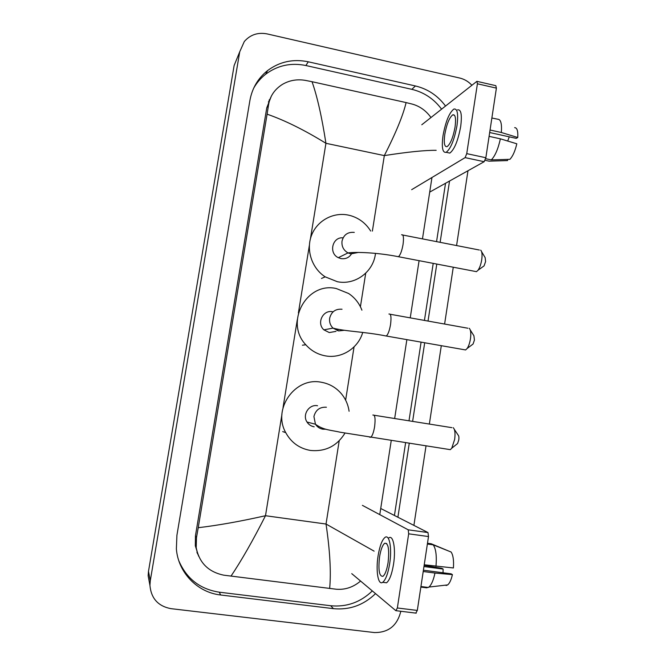 <?xml version="1.0" encoding="UTF-8"?>
<svg xmlns="http://www.w3.org/2000/svg" width="666" height="666" viewBox="0 0 666 666"><rect width="100%" height="100%" fill="white"/><g stroke="black" fill="none" stroke-linecap="round" stroke-linejoin="round"><path stroke-width="1" d="M477.281 81.418L495.829 85.673L496.395 88.128L477.414 83.783L476.898 81.335L421.794 124.758M485.855 157.734L484.174 161.696L465.109 157.626L466.741 153.638L485.855 157.734L496.395 88.128M429.703 192.108L484.174 161.696M466.741 153.638L477.414 83.783M465.109 157.626L411.663 189.677M455.053 127.098C456.16 118.373 455.394 114.286 452.763 114.835C449.367 117.532 446.711 124.034 444.805 134.332C443.673 143.048 444.447 147.153 447.119 146.628C450.466 143.998 453.113 137.496 455.053 127.098M489.677 132.534L516.242 138.362L517.757 137.504L501.34 132.492L490.059 130.012M509.274 136.838L507.692 141.034M447.435 152.581L449.825 153.097C454.412 149.55 458.033 140.709 460.681 126.565C462.171 114.694 461.113 109.132 457.492 109.882M443.023 135.589C441.483 147.444 442.532 153.014 446.17 152.314C450.715 148.759 454.312 139.902 456.968 125.749C458.466 113.878 457.425 108.317 453.846 109.074C449.217 112.762 445.612 121.603 443.023 135.589M485.131 160.323L489.035 161.155L507.534 160.581L507.717 159.39M491.308 159.898C495.121 155.952 498.143 148.926 500.382 138.828L516.816 143.789C515.109 151.065 512.803 156.244 509.915 159.324L491.308 159.898L485.672 158.691M489.094 136.355L500.382 138.828M501.34 132.492C501.989 123.66 500.782 119.231 497.71 119.206L491.874 118.015M517.757 137.504C518.106 130.994 517.074 127.706 514.66 127.639M481.601 251.69L485.156 257.634L485.597 261.563L484.074 265.884L483.166 266.542M474.925 271.362L476.481 271.661L478.03 270.238C479.745 267.74 480.985 264.227 481.734 259.69C482.392 254.678 482.042 251.498 480.677 250.141M343.082 237.845C332.384 236.646 328.396 253.23 338.336 257.684L341.092 258.624C346.162 259.24 349.85 257.259 352.156 252.689M375.482 253.363C373.651 271.653 355.353 285.431 337.396 281.726L325.183 276.84C311.921 268.306 305.894 250.258 311.438 235.589C316.883 220.871 332.9 211.979 348.06 215.043L350.374 215.584C359.049 218.107 365.817 223.26 370.671 231.035M454.345 429.42L458.15 435.114C458.882 435.797 459.09 437.395 458.774 439.926L457.584 443.539L456.718 444.23M448.643 449.4L450.316 449.658L451.764 448.193L454.662 439.369C455.427 433.183 454.928 429.279 453.18 427.672M317.549 405.736C309.099 403.979 302.073 414.801 307.009 422.028C308.724 424.675 311.114 426.265 314.177 426.806M344.988 433.091C336.938 446.095 325.408 451.873 310.398 450.432C299.434 448.493 291.217 442.565 285.747 432.659C272.178 408.924 295.205 376.69 321.303 382.251C329.32 383.674 336.005 387.487 341.342 393.689C345.562 398.784 348.143 404.637 349.092 411.255M317.607 426.756L318.514 426.548M470.254 329.961L473.909 335.756L474.433 340.051L473.06 344.039L472.161 344.713M463.986 349.658L465.617 349.95L467.141 348.485C468.673 346.187 469.78 342.94 470.462 338.753C471.17 333.25 470.754 329.77 469.214 328.305M332.592 311.746C322.943 309.515 316.3 323.301 323.901 329.853L329.262 332.559L335.997 331.385M362.729 332.409C358.308 348.21 341.583 358.874 325.524 355.885C317.732 354.478 311.155 350.766 305.794 344.755C284.307 322.286 306.743 281.527 336.305 288.545L348.609 293.49C354.778 297.627 359.215 303.188 361.921 310.181M337.187 330.594L338.303 329.595M380.727 508.491L427.988 532.559L428.504 536.555L408.674 533.824L408.233 529.828L362.404 505.361M351.748 573.642L395.879 610.705L397.352 607.983L417.316 610.431L428.504 536.555M417.316 610.431L415.784 613.145M397.352 607.983L408.674 533.824M388.062 562.72C389.477 549.367 388.353 542.882 384.69 543.273C382.492 545.063 380.786 549.583 379.57 556.843C378.113 570.096 379.237 576.581 382.958 576.315C385.131 574.542 386.829 570.004 388.062 562.72M383.699 582.442L386.546 582.8C389.518 580.394 391.849 574.234 393.523 564.318C396.012 548.992 393.273 534.49 388.827 537.878M378.088 555.827C375.641 570.695 378.097 585.772 382.709 582.309C385.656 579.903 387.97 573.734 389.652 563.811C392.141 548.468 389.46 533.966 385.065 537.37C382.076 539.81 379.753 545.962 378.088 555.827M448.976 551.165L431.193 543.764L427.489 543.256M446.078 585.531L447.694 584.906L428.937 587.062L426.681 587.828L420.845 587.087M428.937 587.062C431.435 584.856 433.449 580.186 434.973 573.043L452.414 574.616L451.107 573.834L423.401 570.213M423.21 571.511L434.973 573.043M423.959 566.55L443.106 569.064L441.866 568.331L424.134 565.401M447.694 584.906C449.633 583.266 451.207 579.836 452.414 574.616M443.106 569.064L443.04 572.777M435.989 566.341C436.838 555.752 435.905 548.584 433.175 544.83L451.098 552.014C453.138 555.011 453.912 560.331 453.413 567.965L424.225 564.785M427.364 544.039L433.175 544.83M197.411 552.996L196.861 552.139M268.348 101.973L269.48 100.716M149.575 583.449L148.152 575.79L148.485 571.361L234.132 65.518L237.67 56.826M400.799 611.346C397.244 625.649 388.436 632.708 374.367 632.55L170.912 608.649C158.125 606.185 151.132 598.426 149.933 585.372L150.283 580.735L239.735 51.765L244.305 41.517C250.291 34.682 257.909 32.151 267.149 33.916L459.756 78.047C464.46 79.171 468.498 81.577 471.878 85.265M467.982 170.737L456.576 245.554M453.271 267.216L444.605 324.042M441.308 345.679L429.354 424.067M426.024 445.887L413.902 525.382M445.529 106.036C437.77 95.629 427.747 88.936 415.442 85.964L308.283 61.796C293.223 58.691 279.662 61.622 267.59 70.571C258.033 78.205 252.131 88.195 249.892 100.524L176.915 535.273L176.373 548.884C178.138 572.56 197.461 592.524 220.646 594.988L333.45 608.657C349.533 610.173 363.569 605.169 375.541 593.631M397.902 517.232L409.257 443.281M412.62 421.395L424.7 342.765M428.03 321.062L436.788 264.061M440.126 242.332L449.542 181.027M269.072 100.241L270.088 98.943M197.81 554.179L197.303 553.304M178.854 560.855C186.613 578.746 200.083 589.185 219.264 592.182L330.711 605.735C346.611 607.25 360.481 602.314 372.319 590.925M441.583 109.157C433.907 98.868 423.992 92.266 411.829 89.336L305.885 65.526C291 62.479 277.597 65.376 265.667 74.226C260.764 78.072 256.76 82.734 253.663 88.203M394.43 515.467L405.619 442.715M408.991 420.812L421.095 342.133M424.433 320.413L433.216 263.378M436.555 241.633L445.537 183.267M271.362 96.104L266.766 107.825L195.454 535.747L195.321 545.845L198.585 556.11M436.172 150.325C425.05 150.191 407.775 151.948 384.332 155.594C395.862 132.967 403.121 115.293 406.102 102.581L412.462 104.154C419.938 106.294 426.107 110.747 430.977 117.516M431.968 177.497L422.469 238.878M419.089 260.672L410.239 317.865M406.868 339.635L394.655 418.523M391.25 440.484L379.77 514.635M360.572 581.06C353.305 587.196 345.238 589.926 336.355 589.243L223.826 575.183C208.45 572.002 199.251 562.828 196.212 547.668L196.462 537.695L198.227 527.705C217.849 525.399 240.268 521.403 265.493 515.725C252.938 540.476 241.442 560.622 230.985 576.173M406.102 102.581L312.029 81.702C317.224 96.428 321.853 116.966 325.932 143.298C304.395 130.02 284.782 120.313 267.099 114.169L198.227 527.705M267.099 114.169L268.556 104.82C269.988 96.187 274.575 89.402 282.317 84.449C289.302 80.361 296.919 78.996 305.161 80.345L312.029 81.702M329.653 588.503C331.185 572.277 329.978 550.79 326.032 524.034L374.117 551.148M354.287 232.409C347.794 231.818 343.706 234.715 342.016 241.109C341.5 246.328 343.49 250.258 348.002 252.905L350.865 253.888L358.425 252.422M401.548 234.782C403.43 234.299 403.929 237.512 403.055 244.422C401.889 250.924 400.349 255.028 398.443 256.718L397.227 256.493M326.415 407.234C319.813 406.859 315.651 409.956 313.919 416.525L315.451 424.234C317.232 426.989 319.722 428.654 322.918 429.212L326.007 429.237M372.843 415.043C375 414.593 375.582 418.506 374.6 426.764C373.634 432.359 372.352 435.88 370.771 437.304L369.464 437.104M342.041 309.24C335.498 308.741 331.377 311.73 329.67 318.198C329.171 322.061 330.278 325.366 333.008 328.113L338.586 330.935L344.464 330.278M388.919 314.027C390.934 313.544 391.475 317.049 390.551 324.533C389.477 330.627 388.062 334.457 386.297 336.022L385.031 335.806M408.233 529.828L427.988 532.559M372.377 231.102L384.332 155.594L325.932 143.298L310.439 238.728M339.202 440.792L326.032 524.034L265.493 515.725L281.934 414.385M283.033 407.609L297.311 319.655M298.393 312.962L309.365 245.354M345.629 400.166L354.062 346.878M360.414 306.743L365.717 273.202M150.283 580.735L148.485 571.361M239.735 51.765L234.132 65.518M219.264 592.182L220.646 594.988M305.885 65.526L308.283 61.796M411.829 89.336L415.442 85.964M330.711 605.735L333.45 608.657M195.454 535.747L196.462 537.695M266.766 107.825L268.556 104.82M454.462 115.21L452.763 114.835M449.825 153.097L446.17 152.314M484.074 265.884L478.03 270.238M338.336 257.684L348.002 252.905C355.178 251.873 376.906 252.381 398.443 256.718L476.481 271.661M325.183 276.84L321.487 278.455M402.747 235.015L479.337 250.016M457.584 443.539L451.764 448.193M307.009 422.028L315.451 424.234C323.568 430.286 331.46 430.119 340.184 432.217L450.316 449.658M285.747 432.659L282.692 431.576M374.134 415.243L451.831 427.655M473.06 344.039L467.141 348.485M323.901 329.853L333.008 328.113C345.579 331.518 364.319 331.618 386.297 336.022L465.617 349.95M305.794 344.755L302.414 345.204M390.176 314.252L467.857 328.23M396.303 610.722L416.242 613.161M386.721 543.548L384.69 543.273M386.546 582.8L382.709 582.309M428.355 587.462L420.937 586.521M149.933 585.372L148.152 575.79M265.667 74.226L267.59 70.571M195.321 545.845L196.212 547.668"/></g></svg>

